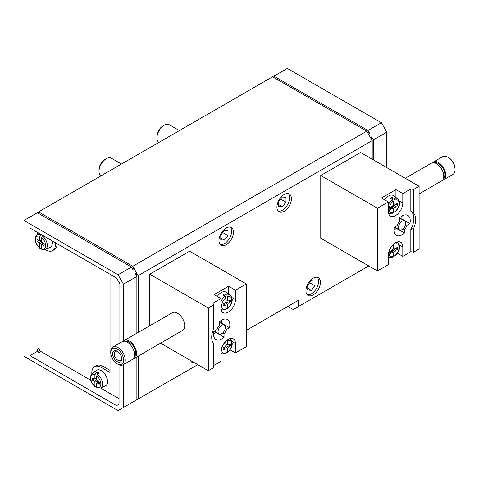 <?xml version="1.0" encoding="UTF-8"?>
<svg xmlns="http://www.w3.org/2000/svg" width="479" height="479" viewBox="0 0 479 479"><rect width="100%" height="100%" fill="white"/><g stroke="black" fill="none" stroke-linecap="round" stroke-linejoin="round"><path stroke-width="0.72" d="M149.783 274.216L208.287 307.991L213.718 304.854L212.951 303.207L220.963 298.579L220.963 307.991A10.245 5.916 -60 0 0 223.088 312.685A10.245 5.916 -60 0 0 230.98 309.937A10.245 5.916 -60 0 0 235.452 299.626L235.452 290.214L246.32 283.939L189.63 251.212L149.783 274.216L149.783 325.756M213.718 304.854L213.718 328.66A16.651 9.61 120 0 0 213.718 343.796L213.718 367.597L208.287 370.734L160.573 343.186M413.682 252.152L413.682 228.345L410.826 229.453L410.826 251.709L413.682 252.152L419.113 249.014L419.113 186.271L360.609 152.496L320.762 175.5L320.762 238.243L377.458 270.976L388.325 264.701L388.325 255.289A10.245 5.916 -60 0 1 392.798 244.979A10.245 5.916 -60 0 1 400.689 242.23A10.245 5.916 -60 0 1 402.815 246.924L402.815 256.337L410.826 251.709M399.241 200.941L402.815 203L402.815 193.588L410.826 188.966L410.826 211.221L413.682 213.215L413.682 189.409L419.113 186.271M410.826 188.966L413.682 189.409M38.997 240.578L39.655 240.195A2.563 1.479 -120 0 0 39.284 240.314A2.563 1.479 -120 0 0 38.997 240.578L37.057 239.458A5.125 2.958 -120 0 0 37.057 241.554L38.997 242.667A2.563 1.479 -120 0 0 39.655 243.817L39.655 247.727L40.487 248.302L39.889 248.278M40.99 234.411L39.655 236.291A7.119 4.107 -120 0 0 35.53 239.626A7.119 4.107 -120 0 0 39.655 247.727M43.942 243.434L41.469 244.865A2.563 1.479 -120 0 0 41.847 244.751A2.563 1.479 -120 0 0 42.134 244.482L44.074 245.601A5.125 2.958 60 0 0 44.074 243.512L42.134 242.392A2.563 1.479 -120 0 0 41.469 241.242L41.469 237.333L42.805 235.458M41.469 244.865L41.469 248.769A7.119 4.107 -120 0 0 45.601 245.44A7.119 4.107 -120 0 0 41.469 237.333M94.237 379.14L94.902 378.757A2.563 1.479 -120 0 0 94.525 378.871A2.563 1.479 -120 0 0 94.237 379.14L92.297 378.021A5.125 2.958 -120 0 0 92.297 380.11L94.237 381.23A2.563 1.479 -120 0 0 94.902 382.38L94.902 386.284L95.728 386.864L95.135 386.84M99.189 381.997L96.71 383.422A2.563 1.479 -120 0 0 97.087 383.308A2.563 1.479 -120 0 0 97.375 383.038L99.315 384.158A5.125 2.958 60 0 0 99.315 382.068L97.375 380.949A2.563 1.479 -120 0 0 96.71 379.799L96.71 375.895L97.536 374.362L99.428 373.075A8.628 4.982 -120 0 0 97.62 372.027L95.728 373.315L94.902 374.847A7.119 4.107 -120 0 0 90.77 378.182A7.119 4.107 -120 0 0 94.902 386.284M96.71 383.422L96.71 387.331A7.119 4.107 -120 0 0 100.841 383.996A7.119 4.107 -120 0 0 96.71 375.895M225.854 353.137A7.119 4.107 -60 0 1 221.723 349.802A7.119 4.107 -60 0 1 225.854 341.701L225.854 345.604A2.563 1.479 120 0 0 225.19 346.754L223.25 347.874A5.125 2.958 120 0 0 223.25 349.963L225.19 348.844A2.563 1.479 120 0 0 225.477 349.113A2.563 1.479 120 0 0 225.854 349.227L225.854 353.137L225.028 353.712M225.854 352.203L227.435 352.646L227.669 348.179A2.563 1.479 120 0 0 228.327 347.036L230.267 345.916A5.125 2.958 120 0 0 230.267 343.82L228.327 344.94A2.563 1.479 120 0 0 228.04 344.676A2.563 1.479 120 0 0 227.669 344.557L227.669 340.653A7.119 4.107 -60 0 1 231.794 343.988A7.119 4.107 -60 0 1 227.669 352.089M393.211 256.51A7.119 4.107 120 0 1 389.086 253.175A7.119 4.107 120 0 1 393.211 245.074L393.211 248.978A2.563 1.479 120 0 0 392.552 250.128L390.613 251.247A5.125 2.958 120 0 0 390.613 253.337L392.552 252.223A2.563 1.479 120 0 0 392.84 252.487A2.563 1.479 120 0 0 393.211 252.601L393.211 256.51L392.385 257.091M397.63 247.2L395.69 248.32A2.563 1.479 120 0 0 395.403 248.05A2.563 1.479 120 0 0 395.025 247.936L395.025 244.027A7.119 4.107 120 0 1 399.157 247.362A7.119 4.107 120 0 1 395.025 255.463L395.025 251.559A2.563 1.479 120 0 0 395.69 250.409L397.63 249.29A5.125 2.958 -60 0 0 397.63 247.2M220.963 301.614A8.394 4.85 -60 0 1 225.028 296.244L225.854 297.776L225.854 301.686A2.563 1.479 120 0 0 225.19 302.83L223.25 303.949A5.125 2.958 120 0 0 223.25 306.045L225.19 304.925A2.563 1.479 120 0 0 225.477 305.189A2.563 1.479 120 0 0 225.854 305.309L225.854 309.212L225.028 309.793M225.854 308.278L227.435 308.721L227.669 304.261A2.563 1.479 120 0 0 228.327 303.111L230.267 301.992A5.125 2.958 120 0 0 230.267 299.902L228.327 301.022A2.563 1.479 120 0 0 228.04 300.752A2.563 1.479 120 0 0 227.669 300.638L227.669 296.735L226.836 295.196A8.394 4.85 -60 0 1 230.381 295.387L226.076 292.244A8.963 5.173 -60 0 0 217.322 296.477M392.307 199.563L392.307 197.288A8.628 4.982 120 0 0 390.499 198.336L392.385 199.617L393.211 201.156L393.211 205.06A2.563 1.479 120 0 0 392.552 206.209L390.613 207.329A5.125 2.958 120 0 0 390.613 209.419L392.552 208.299A2.563 1.479 120 0 0 392.84 208.569A2.563 1.479 120 0 0 393.211 208.682L393.211 212.592L392.385 213.167M392.552 206.209L395.025 207.635A2.563 1.479 120 0 0 395.69 206.491L397.63 205.371A5.125 2.958 -60 0 0 397.63 203.276L395.69 204.395A2.563 1.479 120 0 0 395.403 204.132A2.563 1.479 120 0 0 395.025 204.012L395.025 200.108L394.199 198.575L392.307 197.288M395.025 207.635L395.025 211.544A7.119 4.107 120 0 0 399.157 203.443A7.119 4.107 120 0 0 395.025 200.108M41.799 249.397L45.319 249.457L50.193 247.302A8.963 5.173 -120 0 0 52.073 240.811M55.414 242.739L55.414 244.518A13.322 7.688 -120 0 1 52.66 250.613A13.322 7.688 -120 0 1 45.996 249.954L45.218 249.505M37.212 232.231L37.212 234.746M39.027 247.559L39.027 348.305L37.212 349.353A2.563 1.479 -120 0 0 39.027 352.49L37.212 351.442L29.967 355.628L116.583 405.635L119.894 403.719L119.894 365.094M37.212 349.353L37.212 351.442M367.315 132.102L369.746 133.509L367.992 130.474L273.904 76.149L287.304 68.413L381.398 122.732L386.822 132.138L386.822 167.626M132.653 402.15L197.779 364.669M298.668 300.153L298.668 306.422L293.232 309.56L287.801 306.422L298.668 300.153L246.32 330.372M218.969 240.542A10.245 5.916 120 0 0 221.094 245.236A10.245 5.916 120 0 0 231.339 239.32A10.245 5.916 120 0 0 231.339 227.489A10.245 5.916 120 0 0 223.442 230.231A10.245 5.916 120 0 0 218.969 240.542M276.934 207.078A10.245 5.916 120 0 0 279.053 211.772A10.245 5.916 120 0 0 289.298 205.856A10.245 5.916 120 0 0 289.298 194.025A10.245 5.916 120 0 0 281.407 196.767A10.245 5.916 120 0 0 276.934 207.078M190.51 360.471A10.245 5.916 120 0 0 192.115 362.358A10.245 5.916 120 0 0 194.546 362.801M305.913 290.741A10.245 5.916 120 0 0 308.033 295.429A10.245 5.916 120 0 0 318.278 289.514A10.245 5.916 120 0 0 318.278 277.682A10.245 5.916 120 0 0 310.386 280.431A10.245 5.916 120 0 0 305.913 290.741M298.668 306.422L368.764 265.953M372.201 159.19L372.201 140.575L366.77 131.162L272.587 76.784L38.571 211.892L38.571 213.424M138.192 332.45L138.192 275.676L372.201 140.575M138.192 399.073L138.192 356.113M138.192 275.676L132.755 266.27L366.77 131.162M373.422 159.89L373.422 139.874L371.662 136.82L371.662 139.634M370.447 137.527L371.662 136.82M369.746 133.509L368.531 134.21M273.904 76.149L273.904 77.544M132.755 266.27L38.571 211.892M135.108 400.731L134.461 401.109M136.377 275.587L136.377 272.659L135.108 273.395L136.874 276.443L136.874 333.21M136.874 356.873L136.874 399.72L123.468 407.455L123.468 364.609M131.929 267.881L134.467 269.348L133.198 270.078L131.444 267.043L37.356 212.718L23.95 220.46L23.95 356.268L118.044 410.587L123.468 407.455M136.377 272.659L134.467 269.348M381.398 122.732L367.992 130.474M386.822 132.138L373.422 139.874M123.468 341.084L123.468 284.185L136.874 276.443M123.468 284.185L118.044 274.778L131.444 267.043M118.044 274.778L23.95 220.46M119.894 343.012L119.894 283.79L116.583 278.054L29.967 228.046L29.967 355.628M179.409 130.581L169.332 124.762A10.245 5.916 120 0 0 164.213 125.27L162.824 126.073A8.281 4.784 120 0 0 156.968 136.216L156.968 137.82A10.245 5.916 120 0 0 158.92 142.407M162.824 126.073L164.213 125.27A10.245 5.916 120 0 0 156.968 137.82M121.45 164.04L111.373 158.226A10.245 5.916 120 0 0 106.254 158.735L104.865 159.537A8.281 4.784 120 0 0 99.009 169.68L99.009 171.284A10.245 5.916 120 0 0 100.961 175.871M104.865 159.537L106.254 158.735A10.245 5.916 120 0 0 99.009 171.284M307.207 294.765A10.245 5.916 120 0 0 316.469 288.466A10.245 5.916 120 0 0 317.296 277.299M314.966 285.831L314.966 281.005L311.344 280.682L307.722 285.185L307.722 290.017L311.344 290.34L314.966 285.831L309.662 282.772M191.289 361.693A10.245 5.916 120 0 0 192.732 361.759M278.227 211.107A10.245 5.916 120 0 0 287.49 204.808A10.245 5.916 120 0 0 288.316 193.642M285.987 202.174L285.987 197.348L282.365 197.025L278.742 201.527L278.742 206.359L282.365 206.683L285.987 202.174L280.682 199.114M220.268 244.571A10.245 5.916 120 0 0 229.531 238.273A10.245 5.916 120 0 0 230.351 227.106M228.028 235.638L228.028 230.806L224.406 230.483L220.783 234.991L220.783 239.823L224.406 240.147L228.028 235.638L222.723 232.578M307.722 288.25L311.344 290.34M278.742 204.593L282.365 206.683M220.783 238.051L224.406 240.147M320.762 175.5L377.458 208.233L377.458 270.976M410.826 229.453A16.651 9.61 120 0 0 410.826 211.221M402.815 203A10.245 5.916 -60 0 1 398.342 213.311A10.245 5.916 -60 0 1 390.445 216.059A10.245 5.916 -60 0 1 388.325 211.371L388.325 201.958L377.458 208.233M409.892 223.597A11.526 6.652 120 0 0 407.851 215.4A11.526 6.652 120 0 0 399.731 217.729L399.731 221.088A7.682 4.437 120 0 0 397.193 225.489L394.289 227.166A11.526 6.652 120 0 0 396.325 235.363A11.526 6.652 120 0 0 404.444 233.034L404.444 229.675A7.682 4.437 120 0 0 406.988 225.274L409.892 223.597L401.743 218.891A11.526 6.652 120 0 0 402.091 215.969M413.682 228.345A16.651 9.61 120 0 0 413.682 213.215M402.815 193.588L395.929 189.618L381.44 197.983L388.325 201.958M402.815 256.337L397.402 253.211M388.325 256.409A8.394 4.85 120 0 0 389.361 257.199L388.337 256.744M246.32 283.939L246.32 346.682L235.452 352.957L230.046 349.838M124.193 340.527L172.374 312.715A10.245 5.916 60 0 1 177.493 313.218A10.245 5.916 60 0 1 184.187 322.247A10.245 5.916 60 0 1 182.619 330.462L134.437 358.274A10.245 5.916 -120 0 0 134.437 346.443A10.245 5.916 -120 0 0 124.193 340.527A10.245 5.916 -120 0 0 123.295 341.276M208.287 307.991L208.287 370.734M213.718 365.507L220.963 361.322L220.963 351.915A10.245 5.916 -60 0 1 225.435 341.599A10.245 5.916 -60 0 1 233.333 338.857A10.245 5.916 -60 0 1 235.452 343.545L235.452 352.957M229.489 327.75A11.526 6.652 120 0 0 227.453 319.553A11.526 6.652 120 0 0 219.334 321.882L219.334 325.241A7.682 4.437 120 0 0 216.789 329.642L213.885 331.318A11.526 6.652 120 0 0 215.927 339.515A11.526 6.652 120 0 0 224.04 337.186L224.04 333.827A7.682 4.437 120 0 0 226.585 329.426L229.489 327.75L221.34 323.044A11.526 6.652 120 0 0 221.687 320.122M235.452 290.214L228.573 286.238L214.083 294.609L220.963 298.579M97.039 387.96L100.566 388.02L119.894 399.181M39.027 348.305A2.563 1.479 -120 0 0 40.835 351.442L90.776 380.278M97.536 374.362A8.394 4.85 -120 0 1 102.332 381.973A8.394 4.85 -120 0 1 100.566 388.02L105.44 385.858A8.963 5.173 -120 0 0 107.32 379.386A8.963 5.173 -120 0 0 102.183 371.255A8.963 5.173 -120 0 0 96.489 370.363L92.184 373.506A8.394 4.85 -120 0 1 95.728 373.315M91.824 373.806L91.824 372.83A13.322 7.688 -120 0 1 94.579 366.728A13.322 7.688 -120 0 1 101.243 367.393L110.026 372.464L110.026 274.269M52.66 250.613L54.468 249.571A13.322 7.688 -120 0 0 57.223 243.781M110.026 370.369L103.051 366.345A13.322 7.688 -120 0 0 96.393 365.687L94.579 366.728M395.929 197.444L395.929 189.618M394.804 212.113C398.181 208.946 401.881 203.545 397.744 198.767L393.439 195.624A8.963 5.173 120 0 0 388.685 195.893A8.963 5.173 120 0 0 384.679 199.851M228.573 294.064L228.573 286.238M394.798 212.101L393.211 211.652M394.199 212.125L395.025 211.544M225.028 296.244L223.136 294.962A8.628 4.982 120 0 1 224.95 293.914L226.836 295.196M394.798 256.02L393.211 255.576M394.199 256.043L395.025 255.463M392.307 208.161L392.307 206.347M393.211 204.778L394.78 203.874M390.738 207.251L393.211 208.682M395.69 204.395L395.025 204.012M393.211 205.06L395.69 206.491M395.816 204.323L397.63 205.371M224.95 304.782L224.95 302.973M225.854 301.405L227.423 300.501M224.95 296.19L224.95 293.914M228.459 300.95L230.267 301.992M225.854 301.686L228.327 303.111M227.669 300.638L228.327 301.022M223.382 303.878L225.854 305.309M225.19 302.83L227.669 304.261M392.307 252.08L392.307 250.272M393.211 248.703L394.78 247.793M390.738 251.176L393.211 252.601M392.552 250.128L395.025 251.559M395.69 248.32L395.025 247.936M393.211 248.978L395.69 250.409M395.816 248.242L397.63 249.29M224.95 348.706L224.95 346.892M225.854 345.323L227.423 344.419M228.459 344.868L230.267 345.916M225.854 345.604L228.327 347.036M227.669 344.557L228.327 344.94M223.382 347.802L225.854 349.227M225.19 346.754L227.669 348.179M96.71 386.397L95.728 386.864M97.536 387.906L96.71 387.331M94.902 378.757L94.902 374.847M41.469 247.835L40.487 248.302M42.296 249.349L41.469 248.769M39.655 240.195L39.655 236.291M97.62 372.027L97.62 374.309M95.141 378.614L96.71 379.518M97.62 381.086L97.62 382.901M97.375 380.949L94.902 382.38M94.112 379.063L92.297 380.11M96.71 379.799L94.237 381.23M42.374 235.213L42.374 235.746M39.901 240.057L41.469 240.961M42.374 242.53L42.374 244.344M42.134 242.392L39.655 243.817M38.865 240.506L37.057 241.554M41.469 241.242L38.997 242.667M419.113 193.917L441.626 180.924A10.245 5.916 -120 0 0 441.626 169.093A10.245 5.916 -120 0 0 431.381 163.177L405.246 178.266M442.524 180.176A10.245 5.916 -120 0 0 443.62 179.775L452.93 174.398A10.245 5.916 -120 0 0 455.05 169.71L455.05 168.746A9.065 5.233 -120 0 0 448.637 157.639L447.805 157.16A10.245 5.916 -120 0 0 442.68 156.651L433.369 162.028A10.245 5.916 -120 0 0 432.471 162.77M455.05 169.71A10.245 5.916 -120 0 0 447.805 157.16M443.62 179.775A10.245 5.916 -120 0 0 443.62 167.943A10.245 5.916 -120 0 0 433.369 162.028M443.494 178.29A8.963 5.173 -120 0 0 442.979 168.309A8.963 5.173 -120 0 0 434.591 162.878M133.342 358.681A10.245 5.916 -120 0 0 134.437 358.274M134.312 356.795A8.963 5.173 -120 0 0 133.797 346.814A8.963 5.173 -120 0 0 125.414 341.383M118.014 364.291L117.181 363.812L118.014 364.291A10.245 5.916 -120 0 0 123.133 364.8L132.444 359.424A10.245 5.916 -120 0 0 132.444 347.592A10.245 5.916 -120 0 0 122.199 341.683L112.888 347.053A10.245 5.916 -120 0 0 110.769 351.748L110.769 352.706A9.065 5.233 -120 0 0 117.181 363.812A9.065 5.233 -120 0 0 123.594 360.112A9.065 5.233 -120 0 0 117.181 349.005A9.065 5.233 -120 0 0 110.769 352.706M123.133 364.8A10.245 5.916 -120 0 0 123.133 352.969A10.245 5.916 -120 0 0 112.888 347.053M117.181 361.639A6.407 3.694 -120 0 0 121.708 359.022A6.407 3.694 -120 0 0 117.181 351.179A6.407 3.694 -120 0 0 112.649 353.795A6.407 3.694 -120 0 0 117.181 361.639M117.589 351.436A5.293 3.06 -120 0 0 115.319 351.37A5.293 3.06 -120 0 0 114.505 355.616A5.293 3.06 -120 0 0 117.966 360.28A5.293 3.06 -120 0 0 120.612 360.543A5.293 3.06 -120 0 0 121.69 358.537M401.414 219.077L401.743 218.891M405.581 224.465L406.988 225.274M393.936 230.088A11.526 6.652 120 0 0 396.295 228.327L404.444 233.034M403.043 228.866L404.444 229.675M396.295 228.327L396.295 227.95M398.468 227.471A5.125 2.958 120 0 0 399.528 229.818A5.125 2.958 120 0 0 404.653 226.86A5.125 2.958 120 0 0 404.653 220.945A5.125 2.958 120 0 0 400.701 222.316A5.125 2.958 120 0 0 398.468 227.471M221.017 323.229L221.34 323.044M225.184 328.618L226.585 329.426M213.538 334.24A11.526 6.652 120 0 0 215.891 332.48L224.04 337.186M222.639 333.019L224.04 333.827M215.891 332.48L215.891 332.103M218.065 331.624A5.125 2.958 120 0 0 219.125 333.971A5.125 2.958 120 0 0 224.25 331.013A5.125 2.958 120 0 0 224.25 325.097A5.125 2.958 120 0 0 220.304 326.468A5.125 2.958 120 0 0 218.065 331.624M40.487 234.758A8.394 4.85 -120 0 0 36.943 234.944L39.14 233.345M229.303 338.827A8.394 4.85 -60 0 1 230.381 339.312L229.579 338.725M225.854 309.212A7.119 4.107 -60 0 1 221.723 305.877A7.119 4.107 -60 0 1 225.854 297.776M227.669 296.735A7.119 4.107 -60 0 1 231.794 300.064A7.119 4.107 -60 0 1 227.669 308.171M393.211 201.156A7.119 4.107 120 0 0 389.086 209.257A7.119 4.107 120 0 0 393.211 212.592M392.385 199.617A8.394 4.85 120 0 0 388.325 204.988M388.409 212.586A8.394 4.85 120 0 0 389.361 213.281L388.457 212.874M40.835 351.442L39.027 352.49M56.953 243.625L55.414 244.518M103.051 366.345L101.243 367.393M399.241 244.859L402.815 246.924M231.884 341.485L235.452 343.545M231.884 297.567L235.452 299.626M397.744 198.767A8.394 4.85 120 0 0 394.199 198.575M225.525 309.841L222.005 309.901A8.394 4.85 -60 0 1 221.047 309.206M394.804 256.031C398.181 252.864 401.881 247.469 397.744 242.685A8.394 4.85 120 0 0 396.666 242.206M225.525 353.759L222.005 353.825A8.394 4.85 -60 0 1 220.963 353.035M45.319 249.457A8.394 4.85 -120 0 0 47.086 243.416A8.394 4.85 -120 0 0 42.296 235.8M39.877 248.296C36.5 245.128 32.8 239.728 36.943 234.944M95.123 386.852C91.746 383.685 88.046 378.284 92.184 373.506M227.441 352.658C230.824 349.49 234.524 344.09 230.381 339.312M392.888 257.139L389.361 257.199M227.441 308.733C230.824 305.572 234.524 300.171 230.381 295.387M392.888 213.215L389.361 213.281M222.005 309.901L221.094 309.5M397.744 242.685L396.941 242.099M222.005 353.825L220.963 353.364M404.653 220.945L399.731 218.107M399.528 229.818L394.612 226.98M224.25 325.097L219.334 322.259M219.125 333.971L214.209 331.133"/></g></svg>
